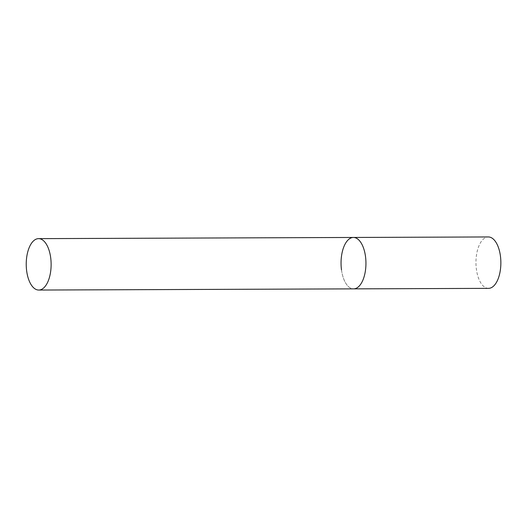 <?xml version="1.0" encoding="UTF-8"?>
<svg xmlns="http://www.w3.org/2000/svg" width="527" height="527" viewBox="0 0 527 527"><rect width="100%" height="100%" fill="white"/><g stroke="black" fill="none" stroke-linecap="round" stroke-linejoin="round"><path stroke-width="0.4" stroke-dasharray="2.63 1.98" d="M353.4 237.46A25.704 12.45 -90.2 0 0 350.139 238.369A25.704 12.45 -90.2 0 0 341.16 266.603A25.704 12.45 -90.2 0 0 353.591 288.868A25.704 12.45 89.8 0 1 341.503 269.936M488.509 288.361A25.704 12.45 89.8 0 1 476.421 269.429A25.704 12.45 89.8 0 1 488.318 236.952"/><path stroke-width="0.79" d="M365.488 256.392A25.704 12.45 89.8 0 1 353.591 288.868A25.704 12.45 -90.2 0 0 356.845 287.959A25.704 12.45 -90.2 0 0 365.824 259.719A25.704 12.45 -90.2 0 0 353.4 237.46A25.704 12.45 89.8 0 1 365.488 256.392M341.503 269.936A25.704 12.45 89.8 0 1 353.4 237.46L488.318 236.952A25.704 12.45 89.8 0 1 500.406 255.885A25.704 12.45 89.8 0 1 488.509 288.361L38.774 290.048A25.704 12.45 -90.2 0 0 42.035 289.139A25.704 12.45 -90.2 0 0 51.007 260.905A25.704 12.45 -90.2 0 0 38.583 238.639A25.704 12.45 -90.2 0 0 35.329 239.548A25.704 12.45 -90.2 0 0 26.35 267.782A25.704 12.45 -90.2 0 0 38.774 290.048M353.4 237.46L38.583 238.639"/></g></svg>
